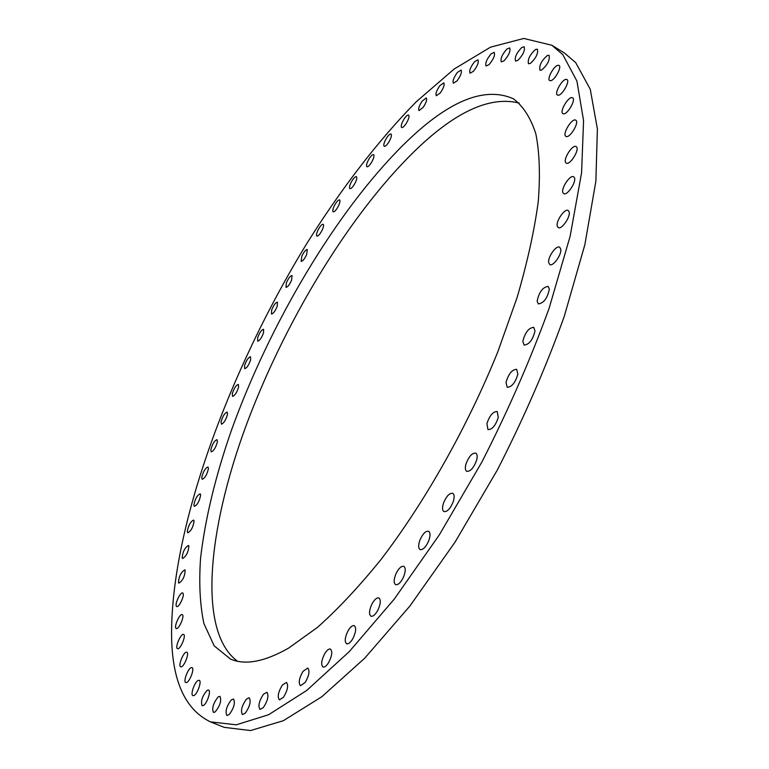 <?xml version="1.0" encoding="UTF-8"?>
<svg xmlns="http://www.w3.org/2000/svg" width="769" height="769" viewBox="0 0 769 769"><rect width="100%" height="100%" fill="white"/><g stroke="black" fill="none" stroke-linecap="round" stroke-linejoin="round"><path stroke-width="1.15" d="M489.094 64.586C493.544 59.213 495.255 55.128 494.217 52.35L491.151 53.811C486.719 59.184 485.028 63.25 486.066 66.009L489.094 64.586M551.882 45.265L564.484 53.071L575.683 62.606L590.265 89.271L597.398 129L595.86 181.311L584.853 244.715L564.215 316.52C545.875 367.476 523.622 418.557 497.466 469.782L455.008 542.203L409.829 606.116L364.612 658.302L321.798 696.752L283.309 720.726L250.511 730.55L224.163 727.349L210.398 721.851C185.473 709.72 172.544 681.709 171.602 637.799C169.987 529.908 228.556 371.36 306.841 243.485C341.071 188.982 378.338 140.256 416.442 101.604L454.191 69.008L490.545 47.159L523.795 38.45L551.882 45.265L562.812 54.647L576.923 81.091L583.575 120.646L581.566 172.89L570.127 236.314L549.114 308.254C530.552 359.334 508.146 410.598 481.884 462.025L439.368 534.801L394.257 599.099L349.232 651.66L306.716 690.456L268.612 714.737L236.266 724.821L210.398 721.851M519.21 103.094C489.815 95.673 454.681 111.947 413.799 151.926C347.819 216.579 283.473 324.076 245.292 427.775C207.678 530.735 197.546 631.868 237.506 661.215M288.731 648.027L317.376 627.446C337.879 609.231 359.113 586.555 381.059 559.438C425.046 501.974 467.639 426.507 497.793 351.856L517.124 297.44C527.303 262.585 534.349 230.662 538.252 201.661C540.357 174.832 539.53 152.156 535.791 133.633C530.552 117.638 523.074 106.016 513.346 98.749C483.989 85.801 447.087 101.412 402.648 145.581C335.457 212.484 269.611 324.134 231.402 430.361C215.426 476.309 205.15 518.921 200.565 558.198C198.844 583.017 199.959 604.799 203.91 623.544L214.167 645.864L230.537 659.081C245.215 665.454 264.613 661.773 288.731 648.027M503.983 60.847L501.301 61.876C500.254 58.713 502.147 54.416 506.963 48.985L509.693 47.928C510.731 51.11 508.828 55.416 503.983 60.847M517.854 60.376L515.518 61.039C514.48 57.425 516.566 52.907 521.776 47.476L524.15 46.784C525.179 50.427 523.074 54.964 517.854 60.376M530.447 63.394L528.486 63.75C527.467 59.636 529.754 54.897 535.359 49.552L537.368 49.178C538.367 53.34 536.06 58.069 530.447 63.394M541.539 70.114L539.953 70.2C538.982 65.528 541.472 60.607 547.451 55.435L549.076 55.32C550.027 60.049 547.518 64.98 541.539 70.114M550.873 80.678L549.691 80.601C546.653 79.274 553.565 66.23 557.794 65.317L559.025 65.394C562.072 66.711 555.055 79.88 550.873 80.678M558.217 95.231L557.419 95.058C554.074 93.568 561.956 79.342 566.119 79.361L566.955 79.534C570.319 81.014 562.312 95.385 558.217 95.231M563.312 113.802L562.898 113.639C559.217 111.966 568.147 96.51 572.155 97.634L572.607 97.798C576.317 99.48 567.234 115.081 563.312 113.802M565.936 136.373L565.897 136.353C561.851 134.46 571.925 117.744 575.673 120.147L575.75 120.195C579.816 122.098 569.579 138.949 565.936 136.373M565.907 162.817C562.495 159.904 572.578 143.938 576.164 146.61L576.433 146.821C579.951 149.628 569.781 165.777 566.215 163.066L565.907 162.817M563.081 192.913C560.447 189.011 570.185 174.207 573.684 176.822L574.28 177.437C577 181.263 567.166 196.22 563.696 193.577L563.081 192.913M557.342 226.326C555.497 221.559 564.802 207.995 568.214 210.514L569.06 211.677C570.992 216.387 561.601 230.094 558.217 227.537L557.342 226.326M548.682 262.594C547.595 257.125 556.381 244.821 559.688 247.224L560.745 249.079C561.908 254.52 553.026 266.949 549.748 264.517L548.682 262.594M537.137 301.15C539.031 292.105 542.703 287.183 548.162 286.385L549.345 289.096C547.47 298.17 543.798 303.111 538.329 303.918L537.137 301.15M522.843 341.34C525.083 332.458 528.726 327.796 533.753 327.334L534.993 331.026C532.754 339.936 529.12 344.627 524.074 345.089L522.843 341.34M506.002 382.424C508.52 373.859 512.077 369.495 516.681 369.322L517.864 374.099C515.355 382.702 511.798 387.095 507.194 387.268L506.002 382.424M486.921 423.623C489.632 415.5 493.064 411.463 497.226 411.53L498.274 417.48C495.563 425.642 492.122 429.688 487.969 429.631L486.921 423.623M465.937 464.12C468.763 456.555 472.031 452.893 475.761 453.124C477.289 454.094 477.568 456.488 476.588 460.295C473.762 467.898 470.484 471.58 466.764 471.349C465.216 470.359 464.937 467.946 465.937 464.12M443.482 503.137C446.337 496.216 449.413 492.939 452.72 493.294C454.431 494.448 454.604 497.245 453.239 501.715C450.365 508.665 447.289 511.952 443.992 511.596C442.262 510.424 442.098 507.607 443.482 503.137M419.989 539.934C422.806 533.724 425.661 530.831 428.573 531.264C430.448 532.619 430.486 535.83 428.689 540.905C425.872 547.144 423.008 550.046 420.114 549.604C418.23 548.23 418.182 545.01 419.989 539.934M395.939 573.847C398.64 568.378 401.264 565.878 403.802 566.359C405.801 567.926 405.696 571.521 403.465 577.163C400.745 582.652 398.121 585.151 395.602 584.671C393.584 583.085 393.699 579.48 395.939 573.847M371.783 604.328C374.33 599.599 376.695 597.484 378.886 597.974C380.991 599.782 380.713 603.742 378.04 609.855C375.483 614.585 373.119 616.709 370.946 616.219C368.832 614.383 369.11 610.423 371.783 604.328M347.963 630.936C350.318 626.937 352.423 625.178 354.298 625.658C356.48 627.725 356.018 632.012 352.923 638.501C350.568 642.5 348.463 644.259 346.598 643.778C344.416 641.682 344.877 637.405 347.963 630.936M324.903 653.362C327.017 650.055 328.872 648.623 330.468 649.074C332.669 651.43 332.025 655.986 328.526 662.743C326.412 666.041 324.556 667.463 322.98 667.011C320.769 664.647 321.413 660.09 324.903 653.362M302.938 671.404L307.754 668.021C309.955 670.674 309.128 675.451 305.264 682.372L300.468 685.737C298.266 683.074 299.093 678.296 302.938 671.404M282.386 685.006L286.481 682.42C288.644 685.381 287.635 690.341 283.453 697.31L279.378 699.867C277.224 696.887 278.224 691.937 282.386 685.006M263.479 694.196L266.91 692.292C268.996 695.57 267.814 700.665 263.363 707.567L259.97 709.431C257.884 706.144 259.047 701.068 263.479 694.196M246.416 699.088L249.214 697.771C251.203 701.376 249.867 706.538 245.196 713.276L242.427 714.574C240.437 710.96 241.764 705.798 246.416 699.088M231.306 699.896L233.545 699.04C235.401 702.972 233.92 708.172 229.095 714.651L226.893 715.487C225.029 711.546 226.499 706.355 231.306 699.896M218.242 696.849L219.963 696.358C221.683 700.617 220.069 705.817 215.137 711.959L213.436 712.43C211.725 708.172 213.321 702.981 218.242 696.849M207.245 690.245L208.524 690.014C211.369 690.687 207.053 703.683 203.362 705.5L202.112 705.711C200.565 701.136 202.276 695.974 207.245 690.245M198.325 680.382L199.209 680.325C202.084 681.007 197.258 694.561 193.759 695.599L192.904 695.647C190.039 694.926 194.826 681.488 198.325 680.382M191.443 667.588L191.99 667.627C194.884 668.328 189.559 682.382 186.3 682.603L185.781 682.564C182.897 681.824 188.184 667.886 191.443 667.588M186.54 652.17L186.809 652.227C189.712 652.968 183.887 667.454 180.926 666.858L180.677 666.8C177.793 666.031 183.56 651.66 186.54 652.17M183.551 634.435L183.589 634.454C186.492 635.242 180.186 650.122 177.552 648.68L177.533 648.68C174.64 647.863 180.888 633.098 183.551 634.435M182.388 614.7C184.82 616.065 178.658 629.936 176.245 628.504L176.082 628.398C173.698 626.918 179.831 613.181 182.234 614.614L182.388 614.7M182.955 593.226C184.868 595.206 178.937 607.933 176.735 606.568L176.428 606.308C174.563 604.232 180.465 591.64 182.657 592.986L182.955 593.226M185.166 570.29C184.8 576.471 182.705 580.749 178.889 583.142L178.475 582.681C178.869 576.481 180.965 572.203 184.762 569.858L185.166 570.29M188.905 546.134C188.242 552.325 186.136 556.439 182.609 558.477L182.138 557.785C182.83 551.584 184.935 547.48 188.443 545.461L188.905 546.134M194.105 520.988C193.163 527.14 191.058 531.081 187.79 532.821L187.29 531.85C188.251 525.688 190.356 521.757 193.605 520.046L194.105 520.988M200.651 495.053C199.479 501.128 197.383 504.906 194.355 506.358L193.855 505.089C195.047 499.004 197.143 495.246 200.151 493.804L200.651 495.053M208.457 468.523C207.082 474.502 204.996 478.097 202.199 479.318L201.728 477.712C203.112 471.733 205.198 468.148 207.986 466.946L208.457 468.523M217.444 441.579C215.887 447.433 213.82 450.865 211.235 451.855L210.821 449.894C212.379 444.049 214.445 440.637 217.031 439.647L217.444 441.579M227.518 414.404C225.817 420.105 223.769 423.354 221.376 424.152L221.039 421.806C222.741 416.116 224.788 412.876 227.182 412.088L227.518 414.404M238.601 387.134C236.785 392.661 234.766 395.747 232.536 396.362L232.315 393.613C234.141 388.095 236.16 385.029 238.38 384.413L238.601 387.134M250.627 359.93C248.704 365.275 246.714 368.178 244.657 368.649L244.571 365.467C246.484 360.142 248.474 357.239 250.54 356.778L250.627 359.93M263.517 332.929C261.518 338.072 259.557 340.811 257.644 341.148L257.711 337.514C259.711 332.391 261.662 329.661 263.584 329.324L263.517 332.929M277.196 306.293C275.139 311.214 273.216 313.781 271.438 313.992L271.688 309.888C273.745 304.985 275.658 302.419 277.436 302.207L277.196 306.293M291.595 280.147C289.49 284.838 287.616 287.241 285.962 287.346L286.414 282.742C288.51 278.07 290.384 275.667 292.047 275.562L291.595 280.147M306.639 254.635C304.505 259.086 302.678 261.316 301.14 261.335L301.823 256.212C303.947 251.78 305.774 249.55 307.321 249.531L306.639 254.635M322.259 229.912C320.115 234.112 318.337 236.179 316.905 236.112C316.174 235.439 316.482 233.545 317.837 230.45C319.971 226.269 321.759 224.202 323.191 224.26C323.922 224.933 323.614 226.817 322.259 229.912M338.37 206.13C336.236 210.072 334.505 211.975 333.179 211.84C332.4 211.052 332.804 208.976 334.39 205.611C336.514 201.68 338.254 199.777 339.59 199.902C340.359 200.68 339.956 202.756 338.37 206.13M354.894 183.455C352.779 187.117 351.106 188.857 349.876 188.665C349.059 187.761 349.568 185.492 351.404 181.849C353.5 178.187 355.172 176.447 356.422 176.63C357.239 177.533 356.72 179.802 354.894 183.455M371.735 162.048C369.668 165.431 368.063 167.008 366.909 166.767C366.054 165.729 366.678 163.249 368.774 159.337C370.831 155.953 372.446 154.377 373.609 154.607C374.465 155.646 373.84 158.126 371.735 162.048M388.806 142.102C386.797 145.197 385.25 146.6 384.183 146.321C383.289 145.12 384.039 142.438 386.413 138.257C388.422 135.152 389.97 133.739 391.056 134.017C391.94 135.209 391.19 137.911 388.806 142.102M406.003 123.799C404.061 126.597 402.591 127.846 401.591 127.529C400.668 126.154 401.543 123.242 404.225 118.811C406.167 115.994 407.637 114.744 408.647 115.052C409.569 116.436 408.685 119.349 406.003 123.799M423.19 107.343L419.028 110.601C418.067 109.006 419.086 105.872 422.085 101.2L426.276 97.923C427.228 99.518 426.199 102.652 423.19 107.343M440.252 92.962L436.34 95.74C435.35 93.914 436.523 90.55 439.858 85.657L443.8 82.85C444.78 84.686 443.598 88.05 440.252 92.962M457.036 80.889L453.393 83.196C452.383 81.091 453.729 77.496 457.411 72.401L461.073 70.066C462.082 72.171 460.737 75.785 457.036 80.889M473.377 71.344L470.032 73.199C469.003 70.796 470.513 66.961 474.569 61.703L477.943 59.819C478.972 62.241 477.443 66.086 473.377 71.344"/></g></svg>
